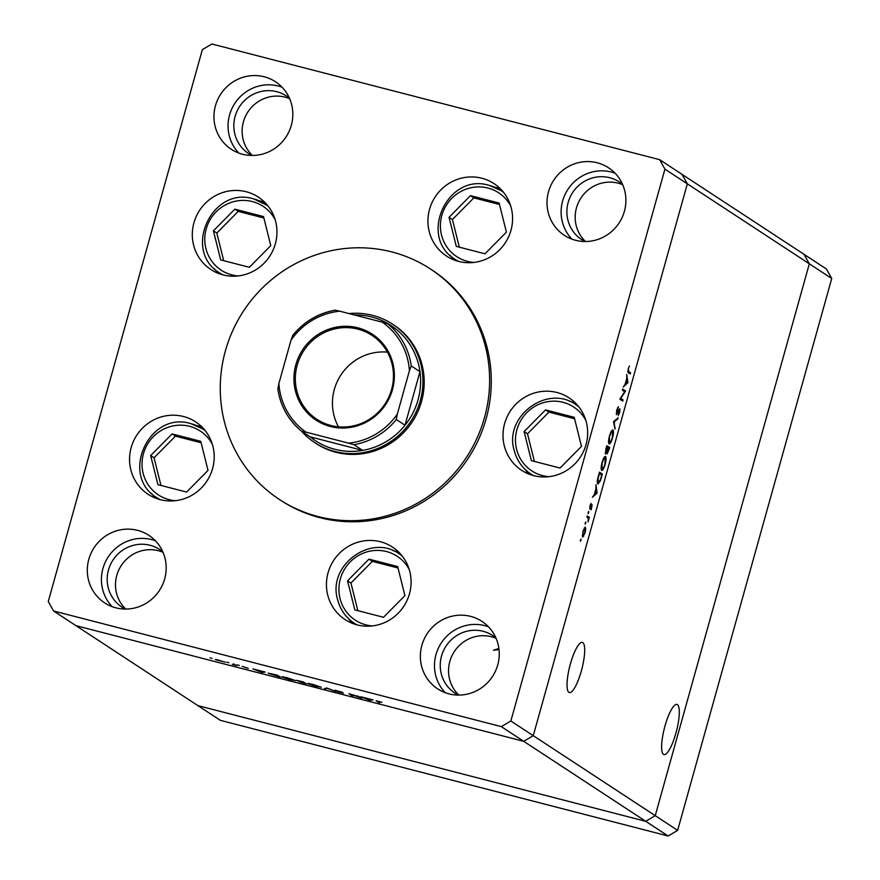 <?xml version="1.0" encoding="UTF-8"?>
<svg xmlns="http://www.w3.org/2000/svg" width="880" height="880" viewBox="0 0 880 880"><rect width="100%" height="100%" fill="white"/><g stroke="black" fill="none" stroke-linecap="round" stroke-linejoin="round"><path stroke-width="1.32" d="M270.776 245.641L263.527 216.568L234.839 209.154L213.422 230.824L220.682 259.897L249.359 267.3L270.776 245.641M263.879 217.998L238.227 211.376L216.81 233.035L223.707 260.678M216.81 233.035L213.422 230.824M238.227 211.376L234.839 209.154M449.042 217.316L456.302 246.389L484.979 253.792L506.407 232.133L499.147 203.06L470.47 195.646L449.042 217.316L452.43 219.538L459.327 247.17M499.51 204.49L473.858 197.868L452.43 219.538M473.858 197.868L470.47 195.646M545.545 409.893L524.117 431.563L531.377 460.636L560.054 468.039L581.482 446.38L574.222 417.307L545.545 409.893L548.933 412.115L527.505 433.785L534.402 461.417M574.585 418.748L548.933 412.115M527.505 433.785L524.117 431.563M368.973 559.141L347.556 580.811L354.816 609.884L383.493 617.287L404.91 595.628L397.661 566.555L368.973 559.141L372.361 561.363L350.944 583.022L357.841 610.665M398.013 567.985L372.361 561.363M350.944 583.022L347.556 580.811M150.667 455.576L157.927 484.649L186.604 492.063L208.032 470.393L200.772 441.32L172.095 433.917L150.667 455.576L154.055 457.798L160.952 485.43M201.124 442.761L175.472 436.128L154.055 457.798M175.472 436.128L172.095 433.917M622.721 184.745A34.441 33.33 -56.8 0 0 618.09 183.161A34.441 33.33 -56.8 0 0 579.667 200.123A34.441 33.33 -56.8 0 0 585.497 241.516A34.441 33.33 -56.8 0 1 579.667 200.123A34.441 33.33 -56.8 0 1 618.09 183.161A34.441 33.33 -56.8 0 1 622.721 184.745M163.02 552.288A34.441 33.33 -56.8 0 0 158.389 550.715A34.441 33.33 -56.8 0 0 119.977 567.666A34.441 33.33 -56.8 0 0 125.796 609.059A34.441 33.33 -56.8 0 1 119.977 567.666A34.441 33.33 -56.8 0 1 158.389 550.715A34.441 33.33 -56.8 0 1 163.02 552.288M496.078 638.319A34.441 33.33 -56.8 0 0 491.447 636.746A34.441 33.33 -56.8 0 0 453.024 653.697A34.441 33.33 -56.8 0 0 458.854 695.09A34.441 33.33 123.2 0 1 453.024 653.697A34.441 33.33 123.2 0 1 491.447 636.746A34.441 33.33 123.2 0 1 496.078 638.319M289.663 98.703A34.441 33.33 -56.8 0 0 285.032 97.13A34.441 33.33 -56.8 0 0 246.62 114.081A34.441 33.33 -56.8 0 0 252.439 155.474A34.441 33.33 123.2 0 1 246.62 114.081A34.441 33.33 123.2 0 1 285.032 97.13A34.441 33.33 123.2 0 1 289.663 98.703M498.872 648.417L493.46 650.254L499.015 649.616M665.005 725.923A25.905 6.204 -75.5 0 1 676.94 704.418A25.905 6.204 -75.5 0 1 675.928 733.084A25.905 6.204 -75.5 0 1 663.982 754.578A25.905 6.204 -75.5 0 1 665.005 725.923M581.317 671.055A25.905 6.204 104.5 0 0 582.34 642.4A25.905 6.204 104.5 0 0 570.405 663.894A25.905 6.204 104.5 0 0 569.382 692.56A25.905 6.204 104.5 0 0 581.317 671.055M659.637 159.665L682.044 174.361L687.335 183.832L682.044 174.361L804.034 254.331L809.325 263.802L687.335 183.832L533.258 735.68L510.851 720.995L664.928 169.136L659.637 159.665L211.86 44L202.356 49.643L48.268 601.502L53.559 610.973L501.336 726.638L510.851 720.995M831.732 278.498L677.644 830.357L655.237 815.661L645.733 821.315L197.956 705.639L645.733 821.315L655.237 815.661L809.325 263.802L831.732 278.498L826.441 269.027L804.034 254.331L809.325 263.802L655.237 815.661L533.258 735.68L687.335 183.832L664.928 169.136M677.644 830.357L668.14 836L220.363 720.335L75.966 625.669L523.743 741.334L533.258 735.68L523.743 741.334L501.336 726.638M668.14 836L523.743 741.334L75.966 625.669L53.559 610.973M314.842 442.673L316.085 443.498A70.862 68.574 -56.8 0 0 335.94 452.276A70.862 68.574 -56.8 0 0 417.703 411.983A70.862 68.574 -56.8 0 0 393.789 324.973L392.546 324.159A70.862 68.574 123.2 0 1 416.46 411.169A70.862 68.574 123.2 0 1 334.697 451.451A70.862 68.574 123.2 0 1 314.842 442.673A70.862 68.574 123.2 0 1 301.587 431.233M391.875 251.944A137.786 133.331 -56.8 0 0 232.892 330.275A137.786 133.331 -56.8 0 0 279.4 499.455A137.786 133.331 -56.8 0 0 317.999 516.527A137.786 133.331 -56.8 0 0 476.993 438.196A137.786 133.331 -56.8 0 0 430.485 269.005A137.786 133.331 -56.8 0 0 391.875 251.944M279.4 499.455L281.061 500.544A137.786 133.331 -56.8 0 0 319.66 517.616A137.786 133.331 -56.8 0 0 478.654 439.285A137.786 133.331 -56.8 0 0 432.146 270.094L430.485 269.005M160.27 499.664A43.307 41.91 -56.8 0 0 210.232 475.046A43.307 41.91 -56.8 0 0 195.624 421.872A43.307 41.91 -56.8 0 0 183.491 416.515A43.307 41.91 -56.8 0 0 133.518 441.133A43.307 41.91 -56.8 0 0 148.137 494.307A43.307 41.91 -56.8 0 0 160.27 499.664M202.191 427.24A43.307 41.91 -56.8 0 0 197.593 425.755A43.307 41.91 -56.8 0 0 196.163 425.414M223.025 274.912A43.307 41.91 -56.8 0 0 272.987 250.294A43.307 41.91 -56.8 0 0 258.379 197.12A43.307 41.91 -56.8 0 0 246.246 191.752A43.307 41.91 -56.8 0 0 196.273 216.37A43.307 41.91 -56.8 0 0 210.892 269.544A43.307 41.91 -56.8 0 0 223.025 274.912M264.946 202.488A43.307 41.91 -56.8 0 0 260.348 201.003A43.307 41.91 -56.8 0 0 258.918 200.662M458.645 261.404A43.307 41.91 -56.8 0 0 508.618 236.786A43.307 41.91 -56.8 0 0 493.999 183.612A43.307 41.91 -56.8 0 0 481.866 178.244A43.307 41.91 -56.8 0 0 431.893 202.862A43.307 41.91 -56.8 0 0 446.512 256.036A43.307 41.91 -56.8 0 0 458.645 261.404M500.566 188.98A43.307 41.91 -56.8 0 0 495.968 187.495A43.307 41.91 -56.8 0 0 494.538 187.154M533.72 475.651A43.307 41.91 -56.8 0 0 583.693 451.033A43.307 41.91 -56.8 0 0 569.074 397.859A43.307 41.91 -56.8 0 0 556.941 392.491A43.307 41.91 -56.8 0 0 506.968 417.12A43.307 41.91 -56.8 0 0 521.587 470.283A43.307 41.91 -56.8 0 0 533.72 475.651M575.641 403.227A43.307 41.91 -56.8 0 0 571.043 401.742A43.307 41.91 -56.8 0 0 569.613 401.401M357.159 624.899A43.307 41.91 -56.8 0 0 407.121 600.281A43.307 41.91 -56.8 0 0 392.513 547.107A43.307 41.91 -56.8 0 0 380.369 541.739A43.307 41.91 -56.8 0 0 330.407 566.357A43.307 41.91 -56.8 0 0 345.026 619.531A43.307 41.91 -56.8 0 0 357.159 624.899M399.08 552.475A43.307 41.91 -56.8 0 0 394.482 550.99A43.307 41.91 -56.8 0 0 393.052 550.649M448.987 693.869A40.348 39.05 -56.8 0 0 495.55 670.934A40.348 39.05 -56.8 0 0 481.932 621.379A40.348 39.05 -56.8 0 0 470.624 616.385A40.348 39.05 -56.8 0 0 424.061 639.331A40.348 39.05 -56.8 0 0 437.679 688.875A40.348 39.05 -56.8 0 0 448.987 693.869M488.466 626.802A40.348 39.05 -56.8 0 0 484.726 625.636A40.348 39.05 -56.8 0 0 440.198 644.677A40.348 39.05 -56.8 0 0 445.258 692.703M242.572 154.253A40.348 39.05 -56.8 0 0 289.135 131.318A40.348 39.05 -56.8 0 0 275.517 81.774A40.348 39.05 -56.8 0 0 264.209 76.769A40.348 39.05 -56.8 0 0 217.646 99.715A40.348 39.05 -56.8 0 0 231.275 149.259A40.348 39.05 -56.8 0 0 242.572 154.253M282.051 87.186A40.348 39.05 -56.8 0 0 278.322 86.02A40.348 39.05 -56.8 0 0 233.783 105.072A40.348 39.05 -56.8 0 0 238.843 153.087M115.929 607.838A40.348 39.05 -56.8 0 0 162.492 584.892A40.348 39.05 -56.8 0 0 148.874 535.348A40.348 39.05 -56.8 0 0 137.566 530.354A40.348 39.05 -56.8 0 0 91.003 553.289A40.348 39.05 -56.8 0 0 104.632 602.844A40.348 39.05 -56.8 0 0 115.929 607.838M155.408 540.771A40.348 39.05 -56.8 0 0 151.679 539.605A40.348 39.05 -56.8 0 0 107.14 558.646A40.348 39.05 -56.8 0 0 112.2 606.672M575.63 240.295A40.348 39.05 -56.8 0 0 622.193 217.349A40.348 39.05 -56.8 0 0 608.575 167.805A40.348 39.05 -56.8 0 0 597.267 162.8A40.348 39.05 -56.8 0 0 550.704 185.746A40.348 39.05 -56.8 0 0 564.322 235.29A40.348 39.05 -56.8 0 0 575.63 240.295M615.098 173.228A40.348 39.05 -56.8 0 0 611.369 172.051A40.348 39.05 -56.8 0 0 566.841 191.103A40.348 39.05 -56.8 0 0 571.901 239.118M622.512 184.283A34.441 33.33 -56.8 0 0 619.443 181.995A34.441 33.33 -56.8 0 0 609.785 177.727A34.441 33.33 -56.8 0 0 570.042 197.307A34.441 33.33 -56.8 0 0 581.669 239.602A34.441 33.33 -56.8 0 0 584.991 241.516M162.822 551.826A34.441 33.33 -56.8 0 0 159.742 549.538A34.441 33.33 -56.8 0 0 150.095 545.27A34.441 33.33 -56.8 0 0 110.341 564.85A34.441 33.33 -56.8 0 0 121.968 607.145A34.441 33.33 -56.8 0 0 125.301 609.059M251.933 155.474A34.441 33.33 123.2 0 1 248.611 153.571A34.441 33.33 123.2 0 1 236.984 111.276A34.441 33.33 123.2 0 1 276.738 91.685A34.441 33.33 123.2 0 1 286.385 95.953A34.441 33.33 123.2 0 1 289.465 98.241M458.348 695.09A34.441 33.33 123.2 0 1 455.026 693.187A34.441 33.33 123.2 0 1 443.399 650.892A34.441 33.33 123.2 0 1 483.153 631.301A34.441 33.33 123.2 0 1 492.8 635.569A34.441 33.33 123.2 0 1 495.869 637.857M359.986 697.466L357.698 695.97L361.768 698.17L350.68 694.397L352.968 695.904L351.802 695.596L348.898 693.693L360.096 697.07M335.038 690.261L342.485 692.263L336.171 690.69L343.398 693.187L336.941 691.592L342.254 692.901L334.917 690.294M326.986 688.039L335.533 691.394L327.679 688.457L324.412 688.523L326.986 688.039M321.112 687.093L315.931 686.367L307.516 683.584L312.774 684.332L321.299 687.291M295.207 680.394L290.026 679.668L281.611 676.896L286.869 677.644L295.394 680.603M265.21 672.078L261.976 672.397L252.923 668.899L265.21 672.078M210.793 658.009L209.968 657.844M212.113 658.438L211.321 658.152M215.512 659.45L225.247 662.178L215.325 659.505M227.568 662.332L226.743 662.178M228.888 662.772L228.096 662.486M233.497 663.883L236.786 665.577L232.265 664.4L234.729 664.774L233.497 663.883M238.029 665.038L237.193 664.917M239.349 665.478L238.557 665.192M248.215 668.327L242.209 666.369L248.292 668.404M246.125 667.898L247.104 667.876M268.367 673.145L277.497 675.257L280.401 677.16L268.081 673.211M296.626 680.372L303.402 681.945L306.306 683.848L296.494 680.405M298.98 681.527L299.849 681.549M373.142 699.963L369.743 700.238L360.855 696.784L373.142 699.963M376.497 700.865L381.876 702.317L377.608 701.492L379.533 702.768L376.057 700.865M378.675 701.36L377.608 701.492M624.624 391.732L622.347 390.236L622.677 389.048L625.581 390.951L620.785 398.442L623.073 399.938L622.732 401.126L619.828 399.223L624.624 391.732M616.374 414.612L616.649 410.322L618.409 406.714L616.715 413.424L619.905 408.705L619.674 412.401L618.2 415.613L619.586 409.893L616.44 414.634M619.586 409.893L618.574 410.421M613.58 421.608L618.101 417.747L617.738 419.023L614.218 421.927L614.922 429.11L613.58 421.608M609.477 435.996C610.742 431.805 611.897 429.814 612.942 430.012C613.767 430.991 613.646 433.609 612.557 437.899C611.281 442.156 610.115 444.169 609.07 443.938C608.245 442.948 608.377 440.297 609.477 435.996M602.085 462.462C603.35 458.271 604.505 456.269 605.55 456.478C606.386 457.446 606.254 460.075 605.176 464.354C603.9 468.611 602.734 470.624 601.678 470.393C600.853 469.403 600.985 466.763 602.085 462.462M595.969 484.704L597.069 493.053L592.46 497.255L594.297 494.615L595.969 488.62L595.969 484.704M580.47 540.056L581.02 539.11L580.954 540.375L580.976 539.099M580.415 540.232L580.404 541.321M585.156 527.065L585.75 528.935L585.079 532.851L582.582 537.13L582.879 531.41L585.266 527.076M585.255 522.929L585.805 521.983L585.739 523.248L585.761 521.972M585.2 523.105L585.189 524.183M586.916 517.099L587.257 515.911L589.38 517.308L588.06 521.862L588.302 518.254L586.916 517.099M588.181 512.413L588.731 511.467L588.665 512.732L588.731 511.467M588.137 512.589L588.115 513.667M592.141 504.724L591.151 509.839L591.943 505.945L589.82 509.168L589.996 505.934L591.052 503.36L590.139 507.969L591.811 504.977M591.943 505.945L591.239 506.044M597.85 483.934C596.992 483.076 597.146 480.513 598.323 476.256L599.467 472.153L602.371 474.056L600.347 480.854L598.026 484.011M605.858 449.273L606.859 445.698L609.763 447.601L607.145 453.915L606.958 451.979L605.506 454.036L605.858 449.273M626.747 374.462L627.902 382.635L623.238 387.013L625.075 384.373L626.758 378.378L626.747 374.462M628.474 369.215L628.716 371.536L630.641 372.801L630.311 373.989L628.353 372.702L628.199 368.951L629.42 365.981L628.144 369.127M348.491 618.618A43.307 41.91 -56.8 0 0 352.561 623.414M525.052 469.37A43.307 41.91 -56.8 0 0 529.133 474.177M449.977 255.123A43.307 41.91 -56.8 0 0 454.047 259.919M214.357 268.631A43.307 41.91 -56.8 0 0 218.427 273.427M151.602 493.394A43.307 41.91 -56.8 0 0 155.672 498.19M582.197 535.909L583.704 536.294M582.857 531.498L582.989 535.975L582.197 535.766L582.912 535.942L584.815 532.675L585.035 528.308L584.188 528.077M585.035 528.308L583.143 531.575M584.177 528.088L584.881 528.264M587.037 516.703L589.38 517.308M596.409 492.701L597.113 492.888M596.255 492.844L597.069 493.053M594.77 494.186L596.53 492.58L596.09 489.456L594.44 494.109M599.17 473.231L602.371 474.056M597.311 482.526L598.191 482.746L600.27 479.996L601.744 475.046L599.434 473.539L598.026 478.885L598.312 482.812L597.311 482.548M602.074 462.517L602.118 469.26L601.172 469.007L602.008 469.205C602.877 469.337 603.823 467.676 604.857 464.222L605.22 457.666L604.175 457.369M605.22 457.666C604.362 457.534 603.427 459.184 602.404 462.605M606.562 446.776L609.763 447.601M608.685 450.197L609.136 448.591L608.201 447.975L607.519 452.738L606.892 452.584L608.685 450.197M607.684 448.569L607.904 447.788L606.826 447.073L605.88 452.87L605.231 452.705L606.958 451.022L607.684 448.569M609.455 436.062L609.51 442.794L608.553 442.552L609.4 442.75C610.258 442.882 611.204 441.221 612.249 437.756L612.612 431.2L611.567 430.914M612.612 431.2C611.754 431.068 610.819 432.718 609.785 436.15M616.836 418.792L617.738 419.023M613.613 421.773L614.218 421.927M614.669 427.68L615.274 427.834M617.639 407.77L618.244 407.924M622.369 390.126L625.581 390.951M622.721 390.478L625.504 391.204M619.861 399.113L623.073 399.938M627.187 382.459L627.902 382.635M627.033 382.591L627.847 382.811M625.548 383.944L627.308 382.338L626.868 379.214L625.229 383.856M627.836 372.075L630.641 372.801M216.612 659.945L224.092 661.87L216.59 659.582M257.939 670.692L262.57 671.88L257.972 670.582M278.949 676.665L276.639 675.147L269.456 673.739L279.048 676.269M282.777 677.193L294.052 680.097L282.711 676.72M303.27 682.946L300.102 681.956L303.27 682.946M302.852 682.352L297.748 680.812L302.852 682.352M308.682 683.881L319.957 686.796L308.616 683.419M325.82 688.259L325.655 688.842M365.882 698.566L370.502 699.765L365.904 698.456M357.929 327.833A51.37 49.709 123.2 0 1 392.447 389.631A51.37 49.709 123.2 0 1 330.385 426.492A51.37 49.709 123.2 0 1 295.856 364.683A51.37 49.709 123.2 0 1 357.929 327.833M330.946 425.513A50.193 48.576 -56.8 0 0 388.861 396.979A50.193 48.576 -56.8 0 0 371.921 335.346A50.193 48.576 -56.8 0 0 357.852 329.131A50.193 48.576 -56.8 0 0 299.937 357.665A50.193 48.576 -56.8 0 0 316.877 419.298A50.193 48.576 -56.8 0 0 330.946 425.513M353.914 444.686L348.524 443.135A66.924 64.757 -56.8 0 0 397.298 414.172L396.297 419.518A68.893 66.671 123.2 0 1 353.914 444.686L362.626 450.395A68.893 66.671 -56.8 0 1 334.807 449.295A68.893 66.671 -56.8 0 1 310.167 436.843L362.626 450.395A68.893 66.671 -56.8 0 0 405.009 425.238L419.969 371.646A68.893 66.671 -56.8 0 0 396.396 329.45A68.893 66.671 -56.8 0 0 371.745 316.998A68.893 66.671 -56.8 0 0 354.233 314.93M348.997 313.577A70.862 68.574 123.2 0 1 372.691 315.381A70.862 68.574 123.2 0 1 392.546 324.159M396.297 419.518L405.009 425.238A68.893 66.671 -56.8 0 0 419.969 371.646L411.257 365.937L409.42 370.744A66.924 64.757 -56.8 0 0 382.294 322.179L339.779 311.19A66.924 64.757 -56.8 0 0 291.005 340.153L278.883 383.581A66.924 64.757 -56.8 0 0 306.009 432.146L348.524 443.135M382.294 322.179L387.684 323.73A68.893 66.671 123.2 0 1 411.257 365.937M396.396 329.45L387.684 323.73M335.225 310.178L335.214 310.145C318.087 313.302 303.908 321.728 292.688 335.423L292.842 335.346A68.893 66.671 123.2 0 1 335.225 310.178L339.779 311.19M291.005 340.153L292.842 335.346M277.871 388.927L277.816 388.795C280.412 406.032 288.277 420.145 301.444 431.123L301.444 431.134A68.893 66.671 123.2 0 1 277.871 388.927L278.883 383.581M306.009 432.146L301.444 431.134L310.167 436.843M397.298 414.172L409.42 370.744M387.431 352.143A50.193 48.576 -56.8 0 0 340.879 375.012A50.193 48.576 -56.8 0 0 338.47 426.833M275.121 219.593A38.181 36.949 -56.8 0 0 252.34 201.564A38.181 36.949 -56.8 0 0 206.206 228.954A38.181 36.949 -56.8 0 0 231.869 274.89A38.181 36.949 -56.8 0 0 238.183 275.935M253.847 198.979A41.338 39.996 123.2 0 1 265.43 204.094A41.338 39.996 123.2 0 1 268.004 205.931M222.816 274.857A41.338 39.996 123.2 0 1 220.099 273.229L222.42 274.747M510.741 206.085A38.181 36.949 -56.8 0 0 487.96 188.056A38.181 36.949 -56.8 0 0 441.826 215.446A38.181 36.949 -56.8 0 0 467.489 261.382A38.181 36.949 -56.8 0 0 473.803 262.438M458.436 261.349A41.338 39.996 123.2 0 1 455.719 259.721C417.505 237.71 447.37 171.941 489.412 185.449L501.05 190.586A41.338 39.996 123.2 0 1 503.624 192.434M489.467 185.471A41.338 39.996 123.2 0 1 501.05 190.586L503.36 192.104M585.816 420.343A38.181 36.949 -56.8 0 0 539.462 404.074A38.181 36.949 -56.8 0 0 516.593 449.273A38.181 36.949 -56.8 0 0 548.878 476.685M578.435 406.351L576.125 404.844A41.338 39.996 123.2 0 1 578.699 406.681M533.511 475.596A41.338 39.996 123.2 0 1 530.805 473.979A41.338 39.996 123.2 0 1 514.272 450.56M409.255 569.58A38.181 36.949 -56.8 0 0 362.89 553.322A38.181 36.949 -56.8 0 0 340.032 598.521A38.181 36.949 -56.8 0 0 372.317 625.933M401.874 555.599L399.564 554.081A41.338 39.996 123.2 0 1 402.127 555.929M356.95 624.844A41.338 39.996 123.2 0 1 354.233 623.216A41.338 39.996 123.2 0 1 337.711 599.808M212.366 444.356A38.181 36.949 -56.8 0 0 189.585 426.316A38.181 36.949 -56.8 0 0 143.451 453.717A38.181 36.949 -56.8 0 0 169.114 499.653A38.181 36.949 -56.8 0 0 175.428 500.698M160.061 499.609A41.338 39.996 123.2 0 1 157.344 497.992C119.13 475.97 148.995 410.201 191.037 423.709L202.675 428.857A41.338 39.996 123.2 0 1 205.249 430.694M191.092 423.731A41.338 39.996 123.2 0 1 202.675 428.857L204.985 430.364M627.77 371.294L628.716 371.536M267.74 205.612L253.792 198.946C211.75 185.449 181.885 251.218 220.099 273.229M458.04 261.239L455.719 259.721M576.125 404.844C547.58 383.768 503.624 416.24 514.206 450.472C516.824 460.449 522.346 468.281 530.805 473.979L533.115 475.486M399.564 554.081C371.019 533.016 327.052 565.488 337.634 599.72C340.252 609.697 345.785 617.529 354.233 623.216L356.543 624.734M159.665 499.499L157.344 497.992"/></g></svg>

